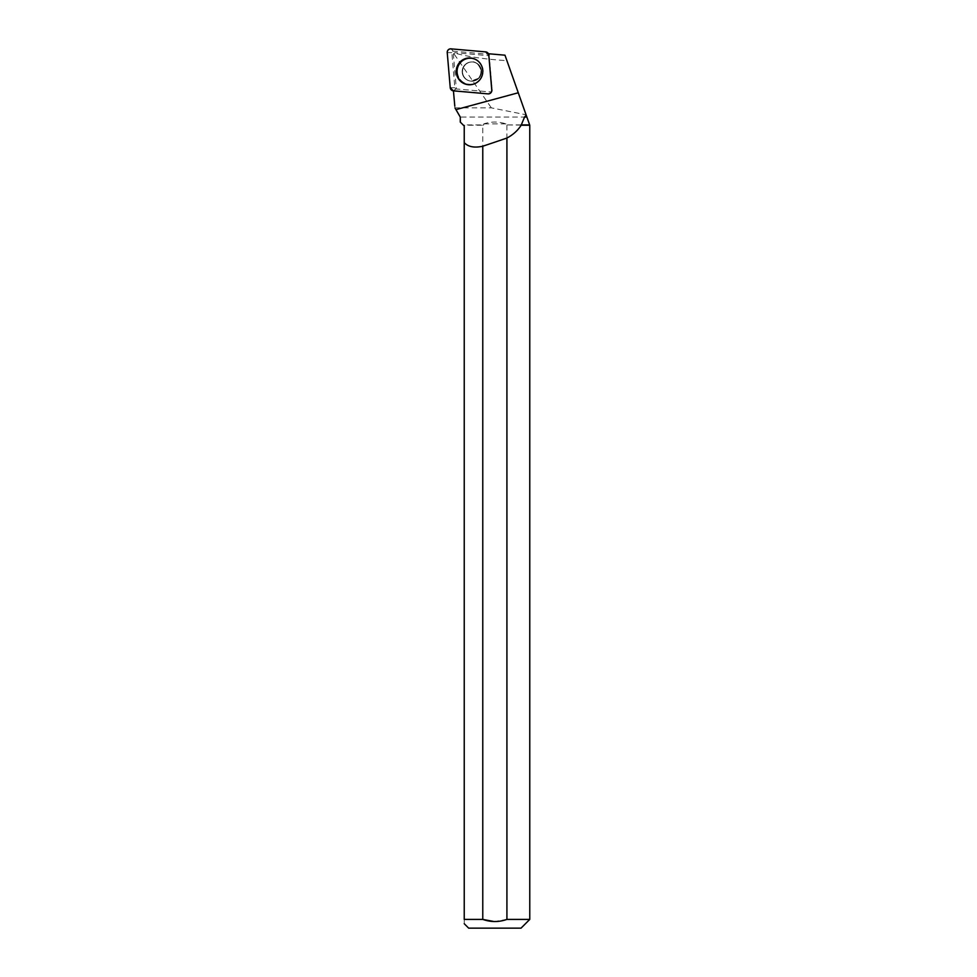 <?xml version="1.0" encoding="UTF-8"?>
<svg xmlns="http://www.w3.org/2000/svg" width="977" height="977" viewBox="0 0 977 977"><rect width="100%" height="100%" fill="white"/><g stroke="black" fill="none" stroke-linecap="round" stroke-linejoin="round"><path stroke-width="0.73" stroke-dasharray="4.88 3.66" d="M465.308 64.8A9.611 9.514 -85 0 0 471.195 81.164A9.611 9.514 -85 0 0 481.502 72.42A9.611 9.514 -85 0 0 465.308 64.8M489.196 55.445L492.2 90.519A1.343 1.319 95 0 1 490.772 91.972L456.064 88.944A1.343 1.319 95 0 1 454.855 87.722L451.85 52.648A1.343 1.319 95 0 1 453.291 51.195L487.999 54.236A1.343 1.319 95 0 1 489.196 55.445L488.402 53.735A3.249 3.212 95 0 1 488.818 55.078M491.822 90.153L491.822 90.165A3.249 3.212 95 0 1 488.341 93.67L488.06 93.877M453.646 90.641L455.856 89.078L453.413 90.605A3.249 3.212 95 0 0 453.646 90.641L488.341 93.67M529.436 124.299L526.872 117.057L460.252 117.057M529.436 124.897L505.927 124.897L505.927 123.884C498.539 121.466 491.15 121.466 483.762 123.884L483.762 124.897L463.098 124.897L460.252 122.064M454.94 107.861L491.358 107.861L526.066 114.773L526.872 117.057M504.975 55.188L506.904 60.647C485.63 59.316 468.447 56.861 455.343 53.271L454.036 53.93L491.358 107.861M506.904 60.647L526.066 114.773M454.036 53.93L453.352 54.15L456.332 88.968L490.772 91.972A1.343 1.319 95 0 0 491.919 91.472L491.04 92.583M482.772 919.406L482.772 125.227L463.416 125.227L464.234 126.033L464.234 919.406L482.772 919.406M529.766 125.227L505.927 124.897M506.916 125.227L506.916 919.406L529.766 919.406M483.762 124.897L482.772 125.227M468.667 928.15L521.034 928.15M506.916 919.406L494.154 921.555M464.234 919.406C464.234 925.024 464.234 925.024 464.234 919.406M453.352 54.15L454.781 52.709L489.221 55.726L492.2 90.519A1.343 1.319 95 0 1 491.919 91.472L491.126 92.473M462.524 71.59A9.611 9.514 95 0 1 472.868 62.015A9.611 9.514 95 0 1 481.502 72.42A9.611 9.514 95 0 1 471.195 81.164A9.611 9.514 95 0 1 462.524 71.59M474.846 83.643A13.287 13.153 -85 0 0 476.898 60.208M505.927 123.884L483.762 123.884M453.291 51.195L450.959 48.85M485.654 51.891L487.999 54.236M454.855 87.722L450.238 87.686M447.234 52.611L451.85 52.648M453.352 90.837L456.064 88.944M479.28 80.7A13.128 12.994 95 0 1 457.151 70.283A13.128 12.994 95 0 1 477.24 60.427A13.128 12.994 95 0 1 479.28 80.7M479.206 80.529A12.896 12.75 -85 0 0 473.515 58.974A12.896 12.75 -85 0 0 457.871 74.777A12.896 12.75 -85 0 0 479.206 80.529M478.4 78.343A9.611 9.514 95 0 1 462.744 74.85A9.611 9.514 95 0 1 472.514 61.978A9.611 9.514 95 0 1 478.4 78.343M483.09 71.419A13.128 12.994 95 0 1 475.225 83.472A13.128 12.994 95 0 1 457.102 71.419A13.128 12.994 95 0 1 477.24 60.427A13.128 12.994 95 0 1 483.09 71.419M462.17 71.553A9.611 9.514 95 0 1 472.514 61.978A9.611 9.514 95 0 1 481.148 72.383A9.611 9.514 95 0 1 470.841 81.128A9.611 9.514 95 0 1 462.17 71.553M457.444 71.431A12.896 12.75 -85 0 0 476.556 82.593A12.896 12.75 -85 0 0 476.593 60.256A12.896 12.75 -85 0 0 457.444 71.431M476.996 60.269L477.24 60.427C483.53 64.262 487.376 76.035 475.225 83.472L479.28 80.688C484.897 73.275 484.213 66.521 477.24 60.427L476.8 60.134M478.193 78.404L470.841 81.128C478.388 79.931 481.722 76.133 480.843 69.721C478.632 64.287 475.86 61.71 472.514 61.978C475.848 60.635 485.667 69.611 478.193 78.404"/><path stroke-width="1.47" d="M491.785 90.116L491.822 90.165A3.249 3.212 95 0 0 491.822 90.153L488.781 55.042A3.468 3.432 -85 0 0 485.654 51.891L450.959 48.85A3.468 3.432 -85 0 0 447.234 52.611L450.238 87.686A3.468 3.432 -85 0 0 453.352 90.837L488.06 93.877A3.468 3.432 -85 0 0 491.785 90.116L488.781 55.042M460.13 61.881A13.422 13.275 -85 0 0 474.737 83.68A13.422 13.275 -85 0 0 476.8 60.134A13.422 13.275 -85 0 0 460.13 61.881M488.402 53.735L504.975 55.188L526.005 114.614L525.699 115.738L526.408 115.738L529.766 125.227L529.766 919.406L506.916 919.406L506.916 138.038A352.074 48.325 -15.1 0 1 482.772 146.22C474.333 148.064 468.154 146.868 464.234 142.63L464.234 126.033L460.252 122.064L460.289 117.057L460.375 122.186M453.438 90.849L454.806 106.237M460.289 117.057L454.94 107.861L460.252 117.057M506.916 138.038C513.035 134.802 517.786 130.539 521.168 125.227L524.551 117.057L526.872 117.057M521.046 124.897L529.436 124.897M525.699 115.738L524.551 117.057M526.005 114.614L526.408 115.738M482.772 146.22L482.772 919.406L464.234 919.406L464.234 142.63M521.168 125.227L529.766 125.227M529.766 919.406L521.034 928.15L468.667 928.15L464.234 923.717M494.154 921.555L482.772 919.406C490.82 922.251 498.868 922.251 506.916 919.406M464.234 919.406C464.234 925.024 464.234 925.024 464.234 919.406M476.898 60.208A13.287 13.153 -85 0 0 456.674 70.246A13.287 13.153 -85 0 0 474.846 83.643M450.238 87.686L453.365 90.837L488.036 93.877C490.43 93.768 491.675 92.51 491.773 90.092L488.781 55.054L485.654 51.891L450.971 48.85C448.59 48.96 447.344 50.23 447.234 52.636L450.238 87.686M455.966 109.632L518.274 92.766M489.037 54.92L488.366 53.674"/></g></svg>
